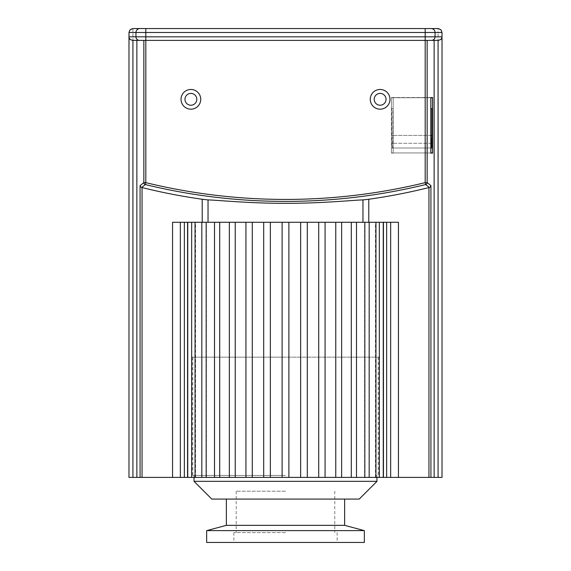 <?xml version="1.0" encoding="UTF-8"?>
<svg xmlns="http://www.w3.org/2000/svg" width="571" height="571" viewBox="0 0 571 571"><rect width="100%" height="100%" fill="white"/><g stroke="black" fill="none" stroke-linecap="round" stroke-linejoin="round"><path stroke-width="0.43" stroke-dasharray="2.85 2.14" d="M398.444 222.283L172.556 222.283M145.812 40.377L427.158 40.377M143.842 40.377L144.434 40.377M192.063 477.399L378.937 477.399L378.937 357.153L192.063 357.153L192.063 477.399L378.937 477.399M200.735 99.318A9.857 9.857 0 0 1 190.878 109.175A9.857 9.857 0 0 1 181.021 99.318A9.857 9.857 0 0 1 190.878 89.461A9.857 9.857 0 0 1 200.735 99.318M389.979 99.318A9.857 9.857 0 0 1 380.122 109.175A9.857 9.857 0 0 1 370.265 99.318A9.857 9.857 0 0 1 380.122 89.461A9.857 9.857 0 0 1 389.979 99.318M128.982 32.49L132.922 32.49L132.922 477.399L128.982 477.399L128.982 32.49A3.94 3.94 0 0 1 132.922 28.55A3.94 3.94 0 0 0 130.138 29.706M442.018 477.399L438.078 477.399L438.078 32.49L132.922 32.49L132.922 28.55M285.5 532.593L233.853 532.593L285.5 532.593M285.5 491.196L236.223 491.196L285.5 491.196M206.652 542.45L364.348 542.45M206.652 530.623L364.348 530.623M226.366 525.341L344.634 525.341M211.777 499.083L359.223 499.083M194.033 481.339L376.967 481.339M285.5 475.429L192.855 475.429L285.5 475.429M285.5 357.153L192.855 357.153L285.5 357.153M285.5 499.083L226.366 499.083L285.5 499.083M285.5 542.45L337.147 542.45L285.5 542.45M392.099 148.003L392.513 148.003L392.869 135.391L392.869 108.583L391.735 108.583L392.099 148.003L431.512 148.003L392.513 148.003M392.513 143.278L392.099 143.278M431.383 143.278L391.977 143.278M392.634 135.391L391.977 135.391M431.148 135.391L391.735 135.391M392.869 108.583L391.735 108.583M391.456 152.935L391.456 97.741L393.155 97.741L393.155 152.935L391.456 152.935L430.834 152.935M430.834 97.741L391.456 97.741M432.568 152.935L393.155 152.935M432.047 143.278L392.634 143.278M432.283 135.391L392.869 135.391M432.568 97.741L393.155 97.741M391.421 97.541L391.421 153.135L393.191 153.135L393.191 97.541L391.421 97.541L430.834 97.541L393.191 97.541M393.191 153.135L391.421 153.135M440.862 29.706A3.94 3.94 0 0 1 442.018 32.49L438.078 32.49L438.078 28.55A3.94 3.94 0 0 1 442.018 32.49L442.018 37.679M375.946 477.399L375.447 477.399L375.946 477.399M195.054 477.399L195.553 477.399L195.054 477.399M132.922 477.399L438.078 477.399M132.529 40.377L132.922 40.377M145.812 28.55L425.188 28.55M192.063 357.153L378.937 357.153M195.054 222.283L195.553 222.283L195.054 222.283M375.946 222.283L375.447 222.283L375.946 222.283M236.223 491.196L236.223 532.593M233.853 532.593L233.853 542.45M376.967 475.429L376.967 477.399M378.145 357.153L378.145 475.429M192.855 357.153L192.855 475.429M194.033 475.429L194.033 477.399M337.147 532.593L337.147 542.45M334.777 491.196L334.777 532.593M364.612 477.399L364.612 222.283M351.251 477.399L351.251 222.283M219.756 477.399L219.756 222.283M206.388 477.399L206.388 222.283M195.553 477.399L195.553 222.283M375.447 477.399L375.447 222.283"/><path stroke-width="0.86" d="M390.657 222.283L390.657 477.399L398.444 477.399L398.444 222.283L172.556 222.283L172.556 477.399L180.343 477.399L180.343 222.283M142.043 187.566A595.139 595.139 0 0 0 202.22 199.258L208.03 199.929C214.389 199.864 248.742 203.447 285.5 203.312C322.258 203.447 356.611 199.864 362.97 199.929L368.78 199.258A595.139 595.139 0 0 0 428.957 187.566L430.334 186.938L430.927 185.589L427.158 182.634L425.188 182.634L425.659 184.554A1.97 1.97 -51.9 0 0 427.158 182.634L427.158 40.377L434.131 40.377L434.131 477.399L442.018 477.399L442.018 37.679L440.862 39.478L438.471 40.377L425.188 40.377L425.188 182.634A589.45 589.45 0 0 1 145.812 182.634L143.842 182.634A1.97 1.97 51.9 0 0 145.341 184.554L145.812 182.634L145.812 40.377L425.188 40.377L425.188 36.83L145.812 36.83L145.812 40.377L132.529 40.377L130.138 39.478L128.982 37.672L128.982 477.399L142.043 477.399L142.043 187.566L140.666 186.938L140.073 185.589L143.842 182.634L143.842 40.377L136.869 40.377L136.869 477.399M428.957 187.566L428.957 477.399L434.131 477.399M181.021 99.318A9.857 9.857 0 0 0 190.878 109.175A9.857 9.857 0 0 0 200.735 99.318A9.857 9.857 0 0 0 190.878 89.461A9.857 9.857 0 0 0 181.021 99.318A9.857 9.857 0 0 0 190.878 109.175A9.857 9.857 0 0 0 200.735 99.318M370.265 99.318A9.857 9.857 0 0 0 380.122 109.175A9.857 9.857 0 0 0 389.979 99.318A9.857 9.857 0 0 0 380.122 89.461A9.857 9.857 0 0 0 370.265 99.318A9.857 9.857 0 0 0 380.122 109.175A9.857 9.857 0 0 0 389.979 99.318M132.922 28.55L145.812 28.55L132.922 28.55L130.138 29.706L128.982 32.49L128.982 37.679M438.078 28.55L425.188 28.55L438.078 28.55L440.862 29.706L442.018 32.49L442.018 36.83L435.045 36.83A3.547 3.547 90 0 1 431.498 40.377M364.348 530.623L206.652 530.623L206.652 542.45L364.348 542.45L364.348 530.623L344.634 525.341L226.366 525.341L206.652 530.623M194.033 481.339L211.777 499.083L359.223 499.083L376.967 481.339L194.033 481.339L194.033 477.399M431.926 148.003L431.512 148.003L431.148 135.391L431.148 108.583L432.283 108.583L432.283 135.391L431.926 148.003L431.512 148.003M430.862 152.935L430.862 97.741L432.568 97.741L432.568 152.935L430.834 152.935M431.926 143.278L431.512 143.278M432.047 135.391L431.383 135.391M432.283 108.583L431.148 108.583M430.834 153.135L430.834 97.541L432.604 97.541L432.604 153.135L430.834 153.135L432.604 153.135M432.604 97.541L430.834 97.541M442.018 477.399L442.018 36.83M434.131 40.377L438.471 40.377M428.957 477.399L398.444 477.399M390.657 477.399L180.343 477.399M172.556 477.399L142.043 477.399M431.105 28.55A3.94 3.94 90 0 1 435.045 32.49L435.045 36.83L425.188 36.83L425.188 28.55L145.812 28.55L145.812 32.49L442.018 32.49M136.869 40.377L132.922 40.377L132.922 477.399M144.434 40.377L145.812 40.377M141.615 187.459L145.341 184.554A591.42 591.42 0 0 0 425.659 184.554L429.385 187.459M386.631 477.399L386.631 222.283M184.369 477.399L184.369 222.283M369.173 477.399L369.173 222.283M375.946 477.399L375.946 222.283M364.826 477.399L364.826 222.283M356.482 477.399L356.482 222.283M351.293 477.399L351.293 222.283M341.629 477.399L341.629 222.283M335.769 477.399L335.769 222.283M325.07 477.399L325.07 222.283M318.711 477.399L318.711 222.283M307.305 477.399L307.305 222.283M300.646 477.399L300.646 222.283M288.883 477.399L288.883 222.283M282.117 477.399L282.117 222.283M270.354 477.399L270.354 222.283M263.695 477.399L263.695 222.283M252.289 477.399L252.289 222.283M245.93 477.399L245.93 222.283M235.231 477.399L235.231 222.283M229.371 477.399L229.371 222.283M219.707 477.399L219.707 222.283M214.518 477.399L214.518 222.283M206.174 477.399L206.174 222.283M201.827 477.399L201.827 222.283M195.054 477.399L195.054 222.283M191.67 477.399L191.67 222.283M187.745 477.399L187.745 222.283M383.255 477.399L383.255 222.283M379.33 477.399L379.33 222.283M362.97 199.929L362.97 222.283M208.03 222.283L208.03 199.929M190.878 93.401A5.917 5.917 0 0 1 196.795 99.318A5.917 5.917 0 0 1 190.878 105.228A5.917 5.917 0 0 1 184.968 99.318A5.917 5.917 0 0 1 190.878 93.401M380.122 93.401A5.917 5.917 0 0 1 386.032 99.318A5.917 5.917 0 0 1 380.122 105.228A5.917 5.917 0 0 1 374.205 99.318A5.917 5.917 0 0 1 380.122 93.401M128.982 32.49L145.812 32.49L145.812 36.83L135.955 36.83A3.547 3.547 90 0 0 139.502 40.377M139.895 28.55A3.94 3.94 90 0 0 135.955 32.49L135.955 36.83L128.982 36.83M438.078 40.377L438.078 477.399M140.073 185.589L140.073 477.399M430.927 477.399L430.927 185.589M202.22 199.258L202.22 222.283M368.78 222.283L368.78 199.258M187.559 477.399L187.559 222.283M383.441 477.399L383.441 222.283M344.634 499.083L344.634 525.341M376.967 477.399L376.967 481.339M226.366 499.083L226.366 525.341"/></g></svg>

